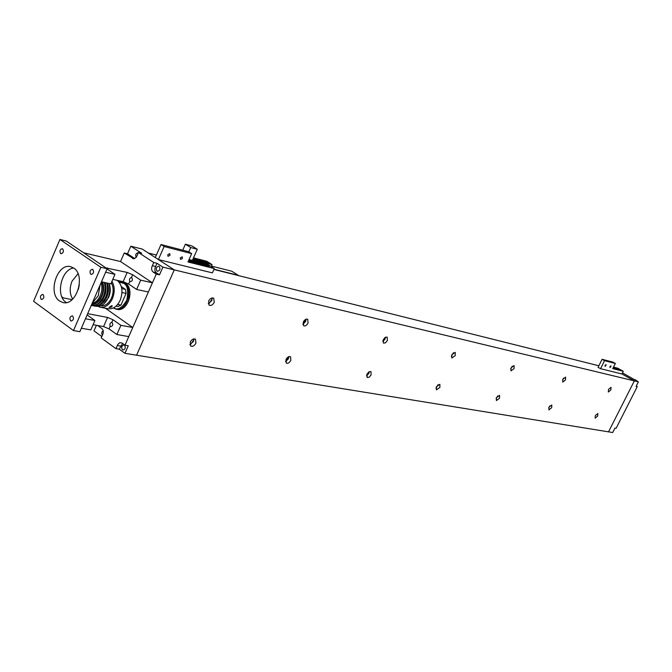 <?xml version="1.0" encoding="UTF-8"?>
<svg xmlns="http://www.w3.org/2000/svg" width="672" height="672" viewBox="0 0 672 672"><rect width="100%" height="100%" fill="white"/><g stroke="black" fill="none" stroke-linecap="round" stroke-linejoin="round"><path stroke-width="1.01" d="M189.832 344.635L193.486 341.435L193.88 338.881M195.955 343.123L195.493 339.167C193.536 338.411 191.78 339.385 190.226 342.09L190.688 346.046C192.646 346.802 194.401 345.828 195.955 343.123M285.575 361.628L288.448 358.772L288.901 356.614M290.842 360.352L290.548 356.706C288.926 356.135 287.423 357.059 286.037 359.478L286.322 363.115C287.952 363.686 289.456 362.771 290.842 360.352M366.542 375.95L368.802 373.447L369.272 371.666M371.112 374.917L370.961 371.557L368.945 371.86L367.021 374.178L367.172 377.53L369.188 377.227L371.112 374.917M435.926 388.164L438.127 384.619M439.908 387.408L439.866 384.292L436.38 386.761L436.422 389.878L439.908 387.408M496.07 398.681L497.75 395.909M499.523 398.227L499.573 395.321L496.448 397.664L496.406 400.571L499.523 398.227M208.211 303.82L211.756 300.678L212.142 297.914M214.259 302.316L213.738 298.175C211.823 297.452 210.109 298.418 208.606 301.064L209.118 305.206C211.042 305.928 212.755 304.962 214.259 302.316M302.845 324.316L305.634 321.51L306.096 319.183M308.062 323.039L307.734 319.25C306.138 318.704 304.66 319.62 303.316 321.989L303.643 325.777C305.239 326.332 306.718 325.416 308.062 323.039M382.822 341.586L385.006 339.125L385.501 337.21M387.358 340.561L387.181 337.075L385.199 337.386L383.317 339.671L383.485 343.148L385.476 342.838L387.358 340.561M451.307 356.311L453.474 352.691M455.263 355.564L455.204 352.346L451.786 354.799L451.836 358.008L455.263 355.564M510.636 369.004L512.308 366.164M514.072 368.558L514.114 365.568L511.048 367.886L511.006 370.877L514.072 368.558M597.694 416.044L597.87 413.498L595.308 415.607L595.132 418.152L597.694 416.044M610.856 389.936L611.033 387.324L608.496 389.424L608.328 392.028L610.856 389.936M562.565 379.982L563.682 378.059M565.505 379.924L565.614 377.135L562.842 379.336L562.724 382.116L565.505 379.924M548.738 407.761L549.847 405.896M551.678 407.694L551.796 404.981L548.982 407.198L548.864 409.912L551.678 407.694M193.931 339.679L190.604 344.4M288.691 356.698L285.566 361.393M368.474 372.221L366.71 374.993M212.218 298.855L209.118 303.517M305.92 319.25L302.837 324.122M384.754 337.73L382.948 340.679M608.521 431.852L136.576 355.202L174.275 269.884L634.334 380.898L608.521 431.852L612.713 432.524L614.981 428.064L616.14 428.257L637.249 386.652L636.258 386.098M162.893 267.137L174.275 269.884L136.576 355.202L124.95 353.312L128.285 345.752L124.992 345.19L156.257 274.092L159.491 274.848L162.893 267.137L156.996 263.29L153.762 262.5L138.508 252.529L141.75 253.336L130.813 246.204L142.279 249.094L174.275 269.884L148.344 253.033L156.4 255.049M634.334 380.898L621.919 373.968L600.541 368.693L604.565 360.671L615.367 363.468L612.772 368.634L623.28 371.272L621.919 373.968L634.326 380.89L638.4 381.872L636.107 386.392L637.249 386.652M213.931 269.447L598.844 365.77M634.83 379.89L622.482 372.842M634.973 379.604L638.4 381.872M124.505 345.181C125.866 347.617 125.37 349.238 123.01 350.053L122.472 349.818C121.111 347.374 121.607 345.752 123.967 344.946L124.505 345.181M159.155 266.389C160.566 268.901 160.012 270.539 157.492 271.303L157.072 271.118C155.669 268.598 156.223 266.96 158.752 266.204L159.155 266.389M136.24 257.376C135.181 254.831 135.811 253.285 138.13 252.722L138.382 252.823M130.813 246.204L127.52 253.781L124.261 252.983L120.54 261.542L83.605 252.773M96.407 325.29L93.979 330.868L101.833 336.563M97.642 325.517L101.917 328.591C103.505 330.145 103.732 332.228 102.589 334.841L101.228 337.949L115.962 348.642L119.263 349.188L124.95 353.312M102.396 335.278C101.296 333.539 101.556 332.002 103.177 330.674M134.778 258.569L127.52 253.781M159.491 274.848L156.349 272.773C154.669 271.253 154.417 269.161 155.602 266.482L156.996 263.29M156.257 274.092L153.107 272.017L156.349 272.773M124.261 252.983L133.82 258.796L136.307 257.284L138.508 252.529M124.992 345.19L121.926 342.989L119.776 342.686L117.869 344.366L115.962 348.642M153.762 262.5L152.359 265.7C151.175 268.388 151.427 270.488 153.107 272.017M119.263 349.188L122.598 343.468M155.602 266.482L152.359 265.7M117.331 345.517L120.632 346.063M116.046 306.155L117.944 306.541L120.977 305.08L117.692 304.416M121.296 286.558L125.437 289.388L121.758 288.599M121.985 292.53L126.084 293.395L125.437 289.388M126.084 293.395L120.977 305.08M110.435 326.449L110.863 326.634C112.846 325.962 113.274 324.601 112.14 322.552L111.854 322.4C110.032 322.871 109.477 324.148 110.183 326.214L110.435 326.449M94.912 320.51L90.829 329.902L81.362 328.23L85.47 318.763L94.912 320.51L87.133 314.933M87.679 313.664L107.562 317.428L113.014 319.738L120.901 325.315L132.754 327.516L105.378 308.221M72.08 299.636L63.428 297.923L61.824 296.772M120.901 325.315L116.878 334.505L128.755 336.605L132.754 327.516M116.878 334.505L109.024 328.885L103.572 326.592L93.097 324.685M111.72 322.367L113.014 319.738M130.049 281.56L130.41 281.719C132.476 281.072 132.93 279.703 131.771 277.612L131.477 277.477C129.637 277.981 129.074 279.266 129.797 281.333L130.049 281.56M114.971 274.344L110.846 283.844L101.48 281.812L105.63 272.236L114.971 274.344L107.05 268.976M106.025 267.96L127.193 272.42L132.661 274.772L140.692 280.157L152.418 282.803L120.54 261.542M140.692 280.157L136.618 289.447L148.378 292.001L152.418 282.803M136.618 289.447L128.621 284.021L123.152 281.677L112.787 279.384M131.418 277.452L132.661 274.772M92.803 269.472C94.172 272 93.626 273.664 91.165 274.47L90.737 274.268C89.376 271.74 89.922 270.077 92.383 269.279L92.803 269.472M43.134 294.63C44.411 297.066 43.898 298.696 41.605 299.502L41.143 299.292C39.875 296.856 40.387 295.235 42.68 294.428L43.134 294.63M62.672 248.85C63.974 251.32 63.437 252.949 61.06 253.739L60.665 253.562C59.363 251.084 59.9 249.446 62.286 248.665L62.672 248.85M72.694 316.075C74.029 318.553 73.508 320.216 71.148 321.04L70.644 320.813C69.317 318.326 69.838 316.672 72.198 315.848L72.694 316.075M73.718 268.069C86.075 275.47 76.255 306.508 62.866 302.509L59.581 301.022C47.342 293.278 57.38 262.492 70.804 266.742L73.718 268.069M66.385 302.551L65.965 302.266C55.356 295.613 61.286 269.186 73.651 268.027M73.475 330.574L79.867 331.691L107.15 268.724L66.259 241.021L59.926 239.476L33.6 301.283L73.475 330.574L100.85 267.28L59.926 239.476M107.495 267.893L107.134 268.716L100.85 267.28M92.098 303.467C95.55 302.593 98.28 299.989 100.279 295.646C102.102 291.186 102.379 286.86 101.111 282.668M92.232 303.156L98.297 295.697L100.027 285.172M78.019 273.714L71.996 281.232C69.409 287.994 69.636 293.95 72.685 299.09M111.821 305.676L112.115 305.785C112.266 306.844 111.224 307.398 108.973 307.448L111.821 305.676M117.256 280.375C122.262 285.054 123.253 291.665 120.221 300.199C117.096 306.566 112.997 309.406 107.948 308.725L100.489 307.264M98.137 306.44L100.136 307.196C105.202 307.877 109.301 305.012 112.451 298.603C114.962 292.135 114.794 286.373 111.947 281.316M111.308 282.786C113.652 287.314 113.728 292.37 111.527 297.965C108.78 303.61 105.16 306.205 100.682 305.743M109.108 283.466C110.796 287.834 110.653 292.471 108.679 297.377L104.252 303.332M107.453 283.105C108.973 287.608 108.738 292.303 106.747 297.2C104.555 301.913 101.581 304.668 97.81 305.466M91.602 304.618C96.13 304.24 99.574 301.442 101.942 296.218C103.908 291.64 104.152 286.919 102.656 282.064M106.73 282.954C108.394 287.641 108.242 292.286 106.285 296.881L101.833 302.87M104.336 282.433C106 287.129 105.848 291.782 103.891 296.394L99.397 302.417M95.382 304.996C99.372 303.988 102.362 301.232 104.345 296.713C106.31 292.144 106.546 287.431 105.059 282.593M78.338 289.464L79.313 284.794M101.934 281.912C103.597 286.616 103.446 291.278 101.489 295.898C99.313 300.728 96.13 303.383 91.93 303.862M180.314 257.863L180.55 259.442L182.465 258.409L182.221 256.822L180.314 257.863M167.773 254.688L168.025 256.326L170.024 255.259L169.764 253.621L167.773 254.688M191.671 253.646L187.984 261.962L214.318 268.582L212.394 272.891L158.39 259.56L164.119 246.515L191.671 253.646L188.58 251.698L161.02 244.524L164.119 246.515M189.059 259.543L207.371 264.188L214.318 268.582M188.362 261.114L209.294 266.305L206.455 264.827L188.698 260.341M158.39 259.56L155.299 257.552L161.02 244.524M610.008 366.568L609.949 367.525L610.856 366.786L610.915 365.828L610.008 366.568M605.094 365.324L605.035 366.316L605.968 365.551L606.026 364.56L605.094 365.324M613.528 367.13L617.753 368.197L623.28 371.272M613.024 368.122L620.256 369.919L613.276 367.626M615.367 363.468L612.906 362.107L602.087 359.293L604.565 360.671M600.541 368.693L598.072 367.307L602.087 359.293M214.007 268.388L211.898 267.053M214.024 269.245L238.325 275.335L231.79 271.228L211.394 266.078M188.807 251.84L190.714 247.548L197.299 249.287L192.688 259.678L212.05 264.6L211.168 266.582M212.05 264.6L206.774 261.274L193.494 257.872M193.024 258.93L208.874 263.172L205.489 261.416L193.301 258.3M197.299 249.287L191.974 245.952L185.38 244.196L190.714 247.548M182.734 250.177L185.38 244.196M133.997 258.779L132.502 258.426M113.341 307.994L115.828 309.086C126.328 312.203 133.871 288.674 124.177 282.954L121.859 281.921L118.835 281.854M119.087 282.156L123.648 283.307C127.52 285.13 128.579 290.749 126.832 300.174C121.943 308.078 117.558 310.632 113.686 307.818M128.302 301.501L129.923 293.79M118.818 281.837L121.859 281.921L125.429 283.248C135.19 289.086 127.739 312.371 116.995 309.313C127.495 312.43 135.038 288.926 125.345 283.214L122.724 282.106M109.024 328.885L110.183 326.214M103.572 326.592L107.562 317.428M128.621 284.021L129.797 281.333M123.152 281.677L127.193 272.42M206.455 264.827L206.094 265.625M618.29 368.894L618.038 369.39M205.069 262.349L205.489 261.416M288.137 357.991L287.154 357.815M115.828 309.086L113.324 308.003M116.147 309.145L116.995 309.313M108.998 283.441C111.846 293.219 106.504 308.666 94.458 306.012M104.21 282.408C107.218 291.976 101.632 306.323 91.232 305.466M106.604 282.929C108.007 287.54 107.713 292.278 105.714 297.15C102.27 304.139 97.717 306.936 92.056 305.542"/></g></svg>
